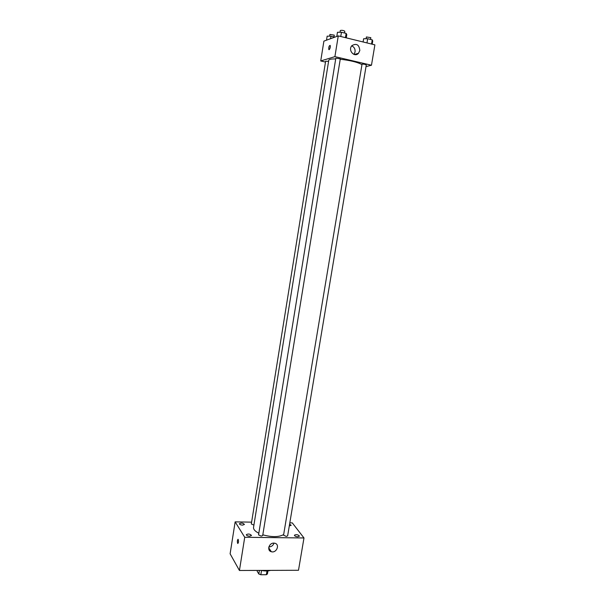 <?xml version="1.0" encoding="UTF-8"?>
<svg xmlns="http://www.w3.org/2000/svg" width="605" height="605" viewBox="0 0 605 605"><rect width="100%" height="100%" fill="white"/><g stroke="black" fill="none" stroke-linecap="round" stroke-linejoin="round"><path stroke-width="0.91" d="M266.987 570.954L266.366 574.72L260.838 574.75L258.827 573.994L257.201 571.286L257.344 570.424M266.366 574.72L267.433 573.948L267.939 570.893M265.482 570.954L260.853 570.409M261.511 570.598L260.838 574.75M259.409 570.417L258.827 573.994M261.292 570.409C264.869 571.158 267.962 571.15 270.571 570.379M289.81 522.849L292.298 522.894L303.982 537.958L298.492 570.281L239.429 570.485L230.112 553.802L235.148 521.858L251.604 522.153M249.623 536.196L251.506 535.478C249.994 533.875 248.254 533.61 246.311 534.684C246.5 535.531 247.604 536.03 249.623 536.196M297.766 536.764L299.467 536.121C297.993 534.548 296.299 534.245 294.393 535.221C294.612 536.075 295.739 536.59 297.766 536.764M289.303 525.904L291.179 525.306L289.598 524.111M242.582 525.125L244.435 524.452C242.953 522.939 241.274 522.69 239.383 523.696C239.572 524.49 240.639 524.966 242.582 525.125M303.982 537.958L244.73 537.285L239.429 570.485M273.846 543.108L274.814 543.23C280.244 544.364 276.515 553.386 271.312 551.715C266.631 550.656 268.93 542.836 273.846 543.108M274.035 543.116C273.127 545.581 271.403 546.844 268.862 546.912M244.73 537.285L235.148 521.858M237.878 543.487L237.636 543.298C237.175 541.052 237.357 539.758 238.196 539.418C238.725 541.611 238.559 542.927 237.689 543.373L237.636 543.298C237.183 541.505 237.304 540.174 238.007 539.305M261.216 536.113L262.691 535.554L340.297 58.874L335.835 58.14L258.554 534.896L261.216 536.113M328.598 61.332L325.626 61.196L251.317 523.96L253.903 525.11M286.241 536.408L287.64 535.886L366.282 64.954C365.375 64.349 363.968 64.069 362.047 64.13L283.556 535.183L286.241 536.408M335.707 58.942C331.351 58.859 329.044 59.29 328.772 60.22L253.54 527.394C253.329 529.375 255.091 531.326 258.827 533.239M262.812 534.82C271.932 537.293 278.875 537.21 283.654 534.57M340.237 59.237C350.333 60.409 357.525 62.179 361.813 64.546M366.002 66.595L371.47 65.227L334.905 56.636L320.726 60.961L325.49 62.065M371.47 65.227L374.888 44.861L338.263 35.892L323.894 41.132L320.726 60.961M338.263 35.892L334.905 56.636M359.816 50.517L358.5 53.27C354.447 58.004 347.603 50.094 351.928 45.625C356.542 43.038 359.173 44.672 359.816 50.517M329.135 49.678L328.802 49.527C328.606 47.069 329.067 45.685 330.179 45.383C330.481 47.114 330.133 48.544 329.135 49.678M329.778 48.861L330.353 46.328M351.709 45.889C354.197 46.971 355.316 48.997 355.067 51.947L353.97 54.427M372.196 44.195L372.733 40.981L372.241 39.854L367.674 38.728L363.635 38.735L363.098 41.972M372.241 39.854L371.538 44.036M367.674 38.728L366.978 42.917M366.108 38.728L366.403 36.958L370.835 37.661L370.54 39.431M346.257 37.843L346.786 34.583L346.136 33.404L341.454 32.254L337.469 32.284L336.803 36.421M346.136 33.404L345.44 37.646M341.454 32.254L340.766 36.504M340.025 32.262L340.32 30.484C341.908 30.121 343.406 30.363 344.797 31.226L344.51 33.003M357.018 40.482L359.317 41.049M334.905 37.117L330.973 36.156L327.154 36.171L326.511 40.18M330.973 36.156L330.564 38.697M329.649 36.164L329.929 34.417L334.27 35.143L333.99 36.89M271.312 551.715L268.696 547.782M329.226 49.625L328.802 49.527M354.25 54.518L358.5 53.27"/></g></svg>
